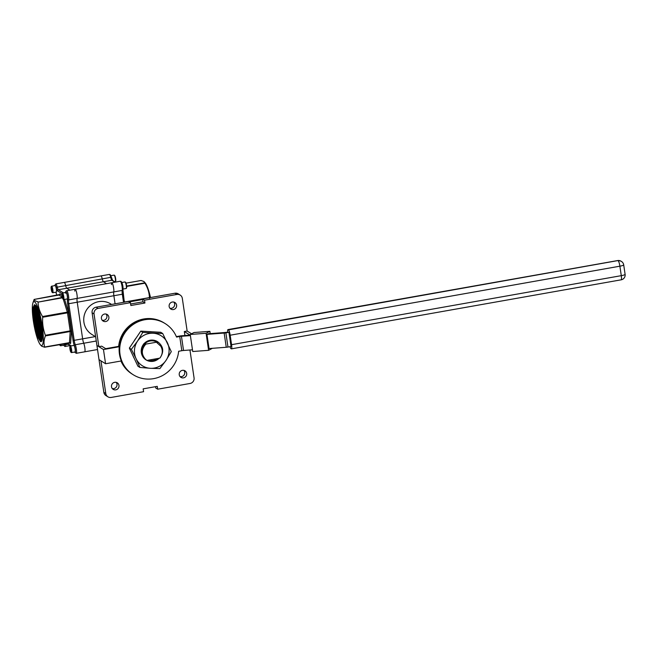<?xml version="1.0" encoding="UTF-8"?>
<svg xmlns="http://www.w3.org/2000/svg" width="658" height="658" viewBox="0 0 658 658"><rect width="100%" height="100%" fill="white"/><g stroke="black" fill="none" stroke-linecap="round" stroke-linejoin="round"><path stroke-width="0.99" d="M126.632 286.041L144.752 282.833L143.888 281.492L141.042 280.505L126.015 283.17M143.888 281.492L145.319 283.063A22.29 3.973 80 0 1 150.509 297.556M123.959 299.777L124.65 301.989L149.44 297.597C149.259 292.588 147.754 287.793 144.933 283.195L126.665 286.427M106.538 283.68L103.446 281.739A4.845 0.864 80 0 1 102.253 278.844A4.845 0.864 -100 0 0 100.913 275.916A4.845 0.864 80 0 1 102.253 278.844A4.845 0.864 -100 0 0 103.446 281.739L106.538 283.68M65.693 292.465A3.874 0.691 80 0 1 66.063 291.881A3.874 0.691 80 0 1 67.231 295.162A3.874 0.691 80 0 1 67.503 299.201A0.971 0.888 15 0 0 68.654 299.908L77.109 298.411A4.845 0.864 -100 0 0 76.698 292.999A4.845 0.864 -100 0 0 75.168 289.24A4.845 0.864 80 0 1 76.698 292.999A4.845 0.864 80 0 1 77.109 298.411A4.845 0.864 -100 0 0 77.225 302.211L82.637 338.837A4.845 0.864 -100 0 0 83.73 343.246A4.845 0.864 80 0 1 84.931 348.501A4.845 0.864 80 0 1 84.693 351.816A4.845 0.864 -100 0 0 84.931 348.501A4.845 0.864 -100 0 0 83.73 343.246A4.845 0.864 80 0 1 82.637 338.837L77.225 302.211A4.845 0.864 80 0 1 77.109 298.411L122.215 290.425A4.845 0.864 -100 0 0 121.878 285.383A4.845 0.864 -100 0 0 120.422 281.287A4.845 0.864 -100 0 0 120.274 281.246L111.827 282.743A4.845 0.864 80 0 1 113.357 286.501A4.845 0.864 80 0 1 113.76 291.922A4.845 0.864 -100 0 0 113.883 295.722L115.076 303.832L113.883 295.722A4.845 0.864 80 0 1 113.76 291.922A4.845 0.864 -100 0 0 113.357 286.501A4.845 0.864 -100 0 0 111.827 282.743A4.845 0.864 -100 0 0 111.473 284.618M149.44 297.597L149.596 298.304M34.603 301.825A22.29 3.973 80 0 1 42.301 326.409A22.29 3.973 80 0 1 41.035 345.384A22.29 3.973 80 0 1 40.286 344.66A22.29 3.973 80 0 1 33.903 324.295A22.29 3.973 80 0 1 32.9 302.976A22.29 3.973 80 0 1 34.603 301.825M40.286 344.66L41.717 346.231L44.563 347.218M44.662 347.029C43.601 343.583 43.847 339.873 45.402 335.917L70.192 331.525L69.452 342.637L44.662 347.029M45.361 335.284C43.165 329.477 42.276 323.465 42.696 317.238L67.486 312.846L70.151 330.892L45.361 335.284L45.402 335.917M63.333 299.374L67.33 312.139L42.54 316.531L42.696 317.238M42.54 316.531C39.735 311.991 38.23 307.187 38.032 302.129L62.494 297.794M62.403 297.416L38.032 302.129M37.851 301.767L35.006 300.78L34.134 299.439L58.932 295.047L62.346 297.186M38.279 338.056L38.238 337.941C35.063 330.711 32.283 313.298 33.278 307.212L34.471 304.695L35.59 305.337C38.37 308.372 42.211 324.879 42.351 334.56L42.359 334.799C42.449 339.98 41.824 342.242 40.475 341.592L38.23 337.916C34.01 327.832 31.765 302.236 35.746 305.509M35.343 305.361L34.084 309.104L34.701 321.178L37.49 334.618L40.714 341.551M41.775 340.943L39.307 334.757L36.396 320.759L36.067 306.019L35.491 308.857L36.116 320.931L38.896 334.363L41.758 340.976M41.619 341.247L38.551 334.429L35.762 320.997L35.145 308.923L35.877 305.723M36.988 307.812L37.522 320.685L40.311 334.116L42.194 339.191M42.104 339.75L39.957 334.182L37.169 320.742L36.733 307.253M38.213 311.045L38.929 320.43L42.375 335.925M42.367 336.937L38.575 320.495L37.868 310.058M40.039 317.707L41.98 329.222M42.202 331.616L39.455 315.314M41.035 341.732L40.475 341.592M34.043 299.637L32.9 302.976M69.888 290.17L66.787 288.237A4.845 0.864 80 0 1 65.594 285.342A4.845 0.864 -100 0 0 64.254 282.405A4.845 0.864 80 0 1 65.594 285.342A4.845 0.864 -100 0 0 66.787 288.237L69.888 290.17M33.278 307.212L34.529 304.687M40.87 341.642L38.074 334.98L35.162 320.972L34.512 308.38L35.014 305.625M41.849 340.745L39.488 334.733L36.568 320.726L36.19 306.225M42.276 338.475L40.895 334.478L37.983 320.471L37.284 308.512M42.351 334.387L39.39 320.224L38.674 312.525M40.467 341.346L37.901 335.012L34.989 321.005L34.677 306.192M42.244 338.837L40.714 334.511L37.802 320.504L37.136 308.15M42.367 335.054L39.209 320.257L38.477 311.876M41.446 325.142L40.87 321.754M172.322 302.03A3.849 3.734 122 0 0 170.833 309.054A3.849 3.734 122 0 0 176.558 306.496A3.849 3.734 122 0 0 172.322 302.03M169.961 308.281A3.849 3.734 122 0 0 173.844 302.08M104.589 314.031A3.849 3.734 122 0 0 103.1 321.046A3.849 3.734 122 0 0 108.825 318.497A3.849 3.734 122 0 0 104.589 314.031M102.229 320.281A3.849 3.734 122 0 0 106.111 314.08M114.673 382.331A3.849 3.734 122 0 0 113.192 389.355A3.849 3.734 122 0 0 118.917 386.797A3.849 3.734 122 0 0 114.673 382.331M112.312 388.582A3.849 3.734 122 0 0 116.195 382.38M182.406 370.339A3.849 3.734 122 0 0 180.917 377.355A3.849 3.734 122 0 0 186.642 374.805A3.849 3.734 122 0 0 182.406 370.339M180.045 376.59A3.849 3.734 122 0 0 183.927 370.38M95.649 336.814L91.791 334.404A17.947 17.437 -58 0 1 84.125 315.898A17.947 17.437 -58 0 1 98.725 301.652A17.947 17.437 -58 0 1 110.832 303.98L111.589 304.457M146.553 360.206C140.82 355.69 139.998 350.303 144.077 344.052L144.036 344.019C139.957 350.278 140.779 355.665 146.512 360.181M144.431 344.274L145.862 344.093C141.149 349.39 141.149 354.604 145.862 359.712L145.755 359.63C141.051 354.975 140.615 349.859 144.431 344.274L144.39 344.241C140.31 350.5 141.133 355.888 146.857 360.403M145.862 359.712L146.718 360.313M146.898 360.428L159.82 358.141C162.715 354.333 163.061 350.377 160.856 346.272L156.365 342.185L157.797 341.839L156.012 341.963L157.928 341.921M160.026 357.886L160.075 357.878C164.22 351.66 163.455 346.314 157.797 341.839L157.978 341.946M157.394 341.592L155.773 341.798M145.262 343.723L144.036 344.019M145.615 343.945L144.39 344.241M156.365 342.185L157.607 342.843M144.077 344.052L145.722 343.838M143.724 343.83L145.377 343.616M145.862 344.093L156.423 342.218M103.471 349.538L105.568 363.742L121.343 360.946A30.153 29.297 122 0 0 132.653 374.386A30.153 29.297 122 0 1 119.781 343.279A30.153 29.297 122 0 1 144.299 319.36A30.153 29.297 122 0 1 164.648 323.259A30.153 29.297 122 0 0 144.299 319.36A30.153 29.297 122 0 0 119.246 346.741L103.471 349.538L96.915 345.434L98.865 346.659L94.045 313.981L92.095 312.764A4.845 4.705 -58 0 1 96.093 307.196L128.491 301.463L130.44 302.68L130.86 305.518L144.941 303.025L144.521 300.188L176.92 294.447L174.97 293.229A4.845 4.705 -58 0 1 178.244 293.855L180.193 295.072A4.845 4.705 122 0 0 176.92 294.447M103.841 392.316L105.79 393.533A4.845 4.705 122 0 0 107.912 396.807L105.963 395.59A4.845 4.705 -58 0 1 103.841 392.316L92.095 312.764M107.912 396.807A4.845 4.705 122 0 0 111.186 397.44L143.584 391.699L143.164 388.862L157.246 386.361L157.665 389.207L190.063 383.466A4.845 4.705 122 0 0 194.061 377.898L189.94 349.998M130.629 303.996L142.992 301.808L142.572 298.962L144.521 300.188M142.572 298.962L174.97 293.229M76.098 353.272A4.845 0.864 -100 0 0 76.238 353.313L84.693 351.816A4.845 0.864 80 0 1 84.545 351.775M74.823 291.116A4.845 0.864 80 0 1 75.168 289.24L66.721 290.737C65.932 290.787 65.57 291.617 65.644 293.221M96.093 307.196L98.042 308.421L130.44 302.68M105.568 363.742L99.021 359.638L100.962 360.864L105.79 393.533M155.527 386.665L155.716 387.981L157.665 389.207M184.914 335.514L184.322 331.517L187.143 331.023L182.315 298.345A4.845 4.705 122 0 0 180.193 295.072M98.042 308.421A4.845 4.705 122 0 0 94.045 313.981M192.481 349.809L183.541 350.484A2.912 0.452 -8.4 0 0 181.822 350.706L179.724 336.501L176.541 337.06A30.153 29.297 122 0 0 165.24 323.629L164.064 322.897A30.153 29.297 122 0 0 143.715 318.99A30.153 29.297 122 0 0 118.662 346.371L105.699 348.674L101.686 346.157L98.865 346.659M142.992 301.808L144.941 303.025M165.24 323.629A30.153 29.297 122 0 0 144.883 319.722A30.153 29.297 122 0 0 120.365 343.649A30.153 29.297 122 0 0 133.237 374.747A30.153 29.297 122 0 0 153.585 378.654A30.153 29.297 122 0 0 178.639 351.265L181.822 350.706M190.22 334.478L194.011 332.52L209.869 331.328L206.077 333.277L190.22 334.478L192.736 351.52L208.594 350.327L206.077 333.277M227.972 347.054L231.04 346.503L228.943 332.298L226.179 332.323A2.912 0.452 171.6 0 1 224.46 332.545L208.084 333.771L206.949 334.363L224.156 333.063A2.912 0.452 -8.4 0 0 225.875 332.841L227.972 347.054A2.912 0.452 171.6 0 1 226.253 347.268L209.047 348.567L206.949 334.363M228.943 332.298L225.875 332.841M229.996 346.692A4.845 0.864 -100 0 0 230.9 348.567L231.295 348.814A4.845 0.864 -100 0 0 231.443 348.847A4.845 0.864 -100 0 0 231.567 344.685L230.168 335.218A4.845 0.864 -100 0 0 228.499 329.872L228.104 329.625A4.845 0.864 -100 0 0 227.964 329.592A4.845 0.864 -100 0 0 227.643 332.06M208.594 350.327L212.378 348.312M210.206 333.614L209.869 331.328M190.31 335.111L181.748 335.753A2.912 0.452 -8.4 0 0 180.029 335.975L176.36 336.625M179.724 336.501A2.912 0.452 171.6 0 1 181.444 336.279L183.541 350.484M190.384 335.605L181.444 336.279M184.322 331.517L189.66 334.864A2.912 0.452 -8.4 0 0 190.294 334.98M187.143 331.023L191.552 333.787M119.246 346.741L118.662 346.371M120.949 361.02A30.153 29.297 122 0 0 132.069 374.015L133.237 374.747M70.965 352.26A2.928 0.526 -100 0 0 71.13 349.768A2.928 0.526 -100 0 0 70.118 346.536A2.928 0.526 -100 0 0 69.945 346.577A2.928 0.526 -100 0 0 70.028 349.488A2.928 0.526 -100 0 0 70.957 352.252A2.928 0.526 -100 0 0 70.965 352.26M70.957 352.252L71.393 352.565A3.323 0.592 -100 0 0 71.401 352.581A3.323 0.592 -100 0 0 71.393 352.565A3.323 0.592 -100 0 0 71.508 352.606A3.323 0.592 -100 0 0 71.558 349.488A3.323 0.592 -100 0 0 70.447 346.083A3.323 0.592 -100 0 0 70.348 346.059A3.323 0.592 -100 0 0 70.25 346.133L69.945 346.577M74.938 351.956A3.323 0.592 -100 0 0 75.037 351.981A3.323 0.592 -100 0 0 75.086 348.863A3.323 0.592 -100 0 0 73.976 345.458A3.323 0.592 -100 0 0 73.877 345.434A3.323 0.592 -100 0 0 73.795 345.491M70.941 349.645L70.99 351.207L70.595 350.953L70.093 347.589L70.941 349.645M70.793 349.036L70.143 349.151M63.135 299.226A2.928 0.526 -100 0 0 63.3 296.733A2.928 0.526 -100 0 0 62.288 293.501A2.928 0.526 -100 0 0 62.115 293.542A2.928 0.526 -100 0 0 62.197 296.454A2.928 0.526 -100 0 0 63.119 299.217A2.928 0.526 -100 0 0 63.135 299.226L63.563 299.538A3.323 0.592 -100 0 0 63.678 299.571A3.323 0.592 -100 0 0 63.719 296.454A3.323 0.592 -100 0 0 62.617 293.049A3.323 0.592 -100 0 0 62.518 293.024A3.323 0.592 -100 0 0 62.42 293.098L62.115 293.542M67.108 298.921A3.323 0.592 -100 0 0 67.206 298.946A3.323 0.592 -100 0 0 67.256 295.829A3.323 0.592 -100 0 0 66.145 292.423A3.323 0.592 -100 0 0 66.047 292.399A3.323 0.592 -100 0 0 65.956 292.456M63.11 296.618L63.16 298.173L62.765 297.926L62.263 294.554L63.11 296.618M62.962 296.001L62.313 296.116M59.59 344.57A2.928 0.526 -100 0 0 60.043 345.417A2.928 0.526 -100 0 0 60.051 345.434A2.928 0.526 -100 0 0 60.355 344.438M60.462 345.721A3.323 0.592 -100 0 0 60.478 345.738A3.323 0.592 -100 0 0 60.594 345.771A3.323 0.592 -100 0 0 60.824 344.356M64.023 345.121A3.323 0.592 -100 0 0 64.122 345.146A3.323 0.592 -100 0 0 64.361 343.731M60.478 345.738A3.323 0.592 -100 0 0 60.495 345.746L60.043 345.417M52.221 292.399A2.928 0.526 -100 0 0 52.393 289.907A2.928 0.526 -100 0 0 51.382 286.674A2.928 0.526 -100 0 0 51.201 286.715A2.928 0.526 -100 0 0 51.283 289.627A2.928 0.526 -100 0 0 52.212 292.391A2.928 0.526 -100 0 0 52.221 292.399L52.648 292.703A3.323 0.592 -100 0 0 52.648 292.703A3.323 0.592 -100 0 0 52.665 292.711A3.323 0.592 -100 0 0 52.763 292.736A3.323 0.592 -100 0 0 52.813 289.627A3.323 0.592 -100 0 0 51.702 286.222A3.323 0.592 -100 0 0 51.604 286.197A3.323 0.592 -100 0 0 51.505 286.271L51.201 286.715M56.193 292.086A3.323 0.592 -100 0 0 56.292 292.111A3.323 0.592 -100 0 0 56.341 289.002A3.323 0.592 -100 0 0 55.231 285.597A3.323 0.592 -100 0 0 55.132 285.572A3.323 0.592 -100 0 0 55.05 285.63M52.204 289.783L52.245 291.346L51.85 291.091L51.349 287.727L52.204 289.783M52.048 289.166L51.398 289.281M121.878 282.512L125.012 281.953A3.323 0.592 80 0 1 125.127 281.994L125.563 282.307A2.928 0.526 80 0 1 126.681 286.592A2.928 0.526 80 0 1 126.566 287.982L126.27 288.426A3.323 0.592 80 0 1 126.172 288.5L123.038 289.051M125.127 281.994A3.323 0.592 80 0 1 126.394 286.855A3.323 0.592 80 0 1 126.27 288.426M110.963 275.677L114.097 275.126A3.323 0.592 80 0 1 114.212 275.159L114.648 275.48A2.928 0.526 80 0 1 115.767 279.765A2.928 0.526 80 0 1 115.652 281.147L115.356 281.599A3.323 0.592 80 0 1 115.257 281.673L114.763 281.756M114.212 275.159A3.323 0.592 80 0 1 115.479 280.02A3.323 0.592 80 0 1 115.356 281.599M157.525 341.666A10.767 10.462 122 0 0 142.218 355.575A10.767 10.462 122 0 0 146.191 359.984M146.981 360.411A10.767 10.462 122 0 0 159.08 358.273M157.427 358.561A10.002 9.714 -58 0 1 148.437 360.156M151.899 331.772A17.7 17.198 122 0 0 149.432 331.632M136.091 338.089A17.7 17.198 122 0 0 134.035 341.14M133.039 355.888A17.7 17.198 122 0 0 133.558 357.097A17.7 17.198 122 0 0 134.166 358.256M144.916 343.682A10.002 9.714 -58 0 1 156.365 341.88M140.771 331.13L129.363 348.09L131.378 349.349L137.514 341.14L142.778 332.389L162.732 333.54L160.725 332.274L140.771 331.13L142.778 332.389M131.378 349.349L136.083 358.676A17.7 17.198 122 0 0 150.337 368.299L139.924 367.452L136.083 358.676A17.7 17.198 122 0 1 137.514 341.14A17.7 17.198 122 0 1 153.191 333.236A17.7 17.198 122 0 1 167.445 342.859A17.7 17.198 122 0 1 166.013 360.395L159.878 368.603L150.337 368.299A17.7 17.198 122 0 0 166.013 360.395L171.286 351.643L162.732 333.54M129.363 348.09L137.909 366.193L139.924 367.452M109.508 274.452A4.845 0.864 -100 0 0 109.368 274.419L110.166 274.583L111.547 277.487L110.7 277.347A4.845 0.864 -100 0 0 109.508 274.452M142.654 299.53L129.215 301.915M114.994 282.183L111.893 280.242L58.34 289.734A4.845 0.864 80 0 1 57.147 286.839A4.845 0.864 -100 0 0 55.955 283.943A4.845 0.864 -100 0 0 55.807 283.902L109.368 274.419M123.531 302.335L122.33 294.225L68.777 303.708A4.845 0.864 80 0 1 68.654 299.908A4.845 0.864 -100 0 0 68.325 294.866A4.845 0.864 -100 0 0 66.861 290.77A4.845 0.864 -100 0 0 66.721 290.737M123.087 293.986L124.296 302.203M121.5 282.068A3.874 0.691 80 0 1 122.668 285.342A3.874 0.691 80 0 1 122.931 289.38A0.971 0.888 -165 0 1 122.215 290.425A4.845 0.864 80 0 0 122.33 294.225L123.079 293.929A5.815 1.036 -100 0 1 122.832 290.022M54.778 285.63A3.874 0.691 80 0 1 55.149 285.054A3.874 0.691 80 0 1 56.111 287.373L110.7 277.347A4.845 0.864 80 0 0 111.893 280.242A0.971 0.938 122 0 1 112.551 280.374L115.347 282.118M111.547 277.553L112.617 280.415M65.183 346.445A4.845 0.864 -100 0 0 65.331 346.478A4.845 0.864 -100 0 0 65.677 344.603L67.996 344.192M74.634 352.046L76.238 353.313A4.845 0.864 -100 0 0 76.476 349.998A4.845 0.864 -100 0 0 75.275 344.743L96.265 341.025M44.654 347.202L69.452 342.637A0.971 0.773 3.8 0 1 70.628 343.229L71.368 332.109A0.971 0.773 3.8 0 0 70.192 331.525L70.151 330.892L71.286 330.842L68.621 312.797L67.486 312.846L67.33 312.139A0.971 0.559 162.6 0 0 68.309 311.39L68.621 312.797M63.357 292.876L58.34 289.734A0.971 0.938 -58 0 0 57.542 290.844L62.058 293.674M95.295 336.6L74.181 340.334L68.777 303.708L67.642 303.749L73.046 340.383A5.815 1.036 -100 0 0 74.362 345.672A3.874 0.691 80 0 1 75.399 350.796A3.874 0.691 80 0 1 74.683 352.038M67.503 299.201A5.815 1.036 -100 0 0 67.642 303.749M56.111 287.373A5.815 1.036 -100 0 0 57.542 290.844M55.946 292.242A0.971 0.74 157.6 0 1 55.905 292.185L56.794 295.417A5.815 1.036 -100 0 0 55.922 292.177M64.492 343.706A5.815 1.036 -100 0 0 64.5 344.192A3.874 0.691 80 0 1 63.768 345.211M71.327 345.886L67.1 343.246M71.286 330.842L71.368 332.109M70.628 343.229L70.439 343.608A0.971 0.938 122 0 0 69.411 342.826M69.238 342.859L70.439 343.608M59.541 294.315L59.73 293.937L62.049 295.384M68.309 311.39L64.558 299.415M64.5 344.192A0.971 0.6 178.2 0 0 65.677 344.603A4.845 0.864 80 0 1 65.71 343.492M74.362 345.672A0.971 0.74 157.6 0 1 75.275 344.743A4.845 0.864 80 0 1 74.181 340.334L73.046 340.383M59.73 293.937A0.971 0.938 122 0 1 58.932 295.047L58.875 295.055M226.253 347.268L224.156 333.063M231.567 344.685L621.284 275.661L619.885 266.186L230.168 335.218M228.499 329.872L617.821 260.601L228.104 329.625M621.284 275.661A4.845 0.864 80 0 1 621.152 279.823A4.845 4.845 0 0 0 625.1 274.345A4.845 0.757 171.6 0 1 621.284 275.661M623.702 264.87A4.845 4.845 0 0 0 621.481 261.473A4.845 4.705 -58 0 0 618.207 260.848A4.845 0.864 80 0 1 619.885 266.186A4.845 0.757 -8.4 0 0 623.702 264.87L625.1 274.345M227.964 329.592L617.673 260.56A4.845 0.864 80 0 1 617.821 260.601A4.845 4.705 -58 0 1 621.086 261.226L621.481 261.473M120.274 281.246L121.08 281.41C122.668 283.976 123.285 286.773 122.931 289.791L124.313 302.203M126.007 283.154L140.985 280.505M63.727 345.22L64.821 346.453L70.258 345.606M55.807 283.902L54.737 285.638M66.614 343.328L70.842 345.968M70.011 342.958L44.621 347.227M59.565 294.545L34.134 299.431M97.524 349.538L84.693 351.816M111.827 282.743L75.168 289.24M231.443 348.847L621.152 279.823M621.086 261.226A4.845 4.845 0 0 0 617.673 260.56M75.037 351.981L71.508 352.606M73.877 345.434L70.348 346.059M67.206 298.946L63.678 299.571M66.047 292.399L62.518 293.024M64.122 345.146L60.594 345.771M56.292 292.111L52.763 292.736M55.132 285.572L51.604 286.197"/></g></svg>
